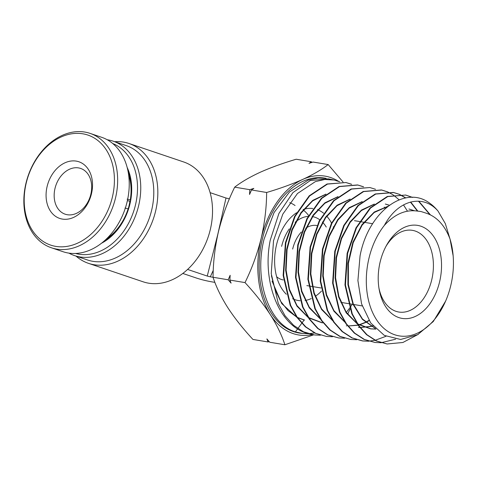 <?xml version="1.0" encoding="UTF-8"?>
<svg xmlns="http://www.w3.org/2000/svg" width="477" height="477" viewBox="0 0 477 477"><rect width="100%" height="100%" fill="white"/><g stroke="black" fill="none" stroke-linecap="round" stroke-linejoin="round"><path stroke-width="0.72" d="M128.385 208.89L124.974 208.032M127.377 200.674L130.31 201.282M127.115 199.112L130.543 199.976M128.14 208.807A47.444 35.441 108.7 0 1 106.83 238.583M128.546 174.296A47.444 35.441 108.7 0 1 130.281 199.887M61.879 218.997A29.902 22.336 108.7 0 1 47.289 185.797A29.902 22.336 108.7 0 1 76.719 161.196A29.902 22.336 108.7 0 1 91.31 194.395A29.902 22.336 108.7 0 1 61.879 218.997M78.914 167.976A24.154 18.043 -71.3 0 0 55.463 186.692A24.154 18.043 -71.3 0 0 65.194 214.203A24.154 18.043 -71.3 0 0 66.929 214.662A24.154 18.043 -71.3 0 0 90.38 195.952A24.154 18.043 -71.3 0 0 80.649 168.441A24.154 18.043 -71.3 0 0 78.914 167.976M51.427 247.79L63.018 251.707A60.382 45.106 -71.3 0 0 67.352 252.858A60.382 45.106 -71.3 0 0 125.976 206.076A60.382 45.106 -71.3 0 0 101.661 137.298L90.07 133.381A60.382 45.106 108.7 0 1 114.391 202.159A60.382 45.106 108.7 0 1 55.761 248.94A60.382 45.106 108.7 0 1 51.427 247.79A60.382 45.106 108.7 0 1 27.106 179.012A60.382 45.106 108.7 0 1 85.729 132.23A60.382 45.106 108.7 0 1 90.07 133.381M54.885 246.227A58.081 43.389 -71.3 0 0 112.047 198.45A58.081 43.389 -71.3 0 0 83.713 133.965A58.081 43.389 -71.3 0 0 26.551 181.743A58.081 43.389 -71.3 0 0 54.885 246.227M128.194 208.825A35.656 26.634 -71.3 0 0 129.899 201.193M74.531 255.594L87.571 260.001A60.382 45.106 -71.3 0 0 151.638 210.256A60.382 45.106 -71.3 0 0 126.214 145.592L113.18 141.186A60.382 45.106 108.7 0 1 138.598 205.849A60.382 45.106 108.7 0 1 74.531 255.594A60.382 45.106 108.7 0 1 68.95 253.132M114.683 141.693A63.256 47.253 108.7 0 1 128.945 143.476A63.256 47.253 108.7 0 1 155.58 211.222A63.256 47.253 108.7 0 1 88.466 263.34A63.256 47.253 108.7 0 1 76.04 256.107M75.581 253.466A58.081 43.389 -71.3 0 0 135.444 205.08A58.081 43.389 -71.3 0 0 112.721 143.511M107.242 139.761A60.382 45.106 108.7 0 1 113.18 141.186M127.156 167.433A50.604 37.802 108.7 0 1 129.905 204.156A50.604 37.802 108.7 0 1 101.565 243.198M105.107 240.211A48.302 36.085 -71.3 0 0 129.649 204.359A48.302 36.085 -71.3 0 0 128.164 171.958M88.466 263.34L143.154 281.812A63.256 47.253 -71.3 0 0 210.274 229.693A63.256 47.253 -71.3 0 0 183.639 161.953L128.945 143.476M187.616 269.433L207.256 276.064L217.774 234.416L225.997 198.015L210.107 192.648M276.654 276.749A28.751 18.979 99.5 0 0 281.305 279.444A28.751 18.979 99.5 0 0 283.266 279.933M214.9 282.372L212.205 281.925C206.589 280.941 201.348 279.653 196.494 278.067L182.816 273.452M229.413 198.82L229.049 198.76L229.127 199.499M213.267 270.352L210.309 276.815L213.052 277.268C213.177 261.921 215.008 246.603 218.538 231.321C222.407 215.896 227.791 201.175 234.684 187.157L249.811 189.679L253.836 188.385L251.516 189.965L266.643 192.487C266.536 207.632 264.705 222.944 261.152 238.428C257.353 253.663 251.975 268.384 245.011 282.593C254.933 293.307 263.358 303.968 270.28 314.57C276.94 325.147 281.812 335.212 284.9 344.77L313.627 334.848M229.049 198.76L225.997 198.015M207.256 276.064L210.309 276.815M303.026 209.88A46.007 30.361 -80.5 0 1 308.589 215.467M439.573 281.925A47.151 31.124 -80.5 0 1 408.234 318.511A47.151 31.124 -80.5 0 1 379.197 289.617A47.151 31.124 -80.5 0 1 380.169 261.861A47.151 31.124 -80.5 0 1 386.608 245.178A47.151 31.124 -80.5 0 1 426.414 229.014A47.151 31.124 -80.5 0 1 439.573 281.925M378.947 288.126A41.404 27.326 99.5 0 0 398.802 312.024A41.404 27.326 99.5 0 0 431.691 279.993A41.404 27.326 99.5 0 0 412.42 230.343A41.404 27.326 99.5 0 0 385.887 246.508M321.486 291.083A46.579 30.743 -80.5 0 1 315.321 296.3M311.254 298.578A46.579 30.743 -80.5 0 1 305.041 300.498M300.122 300.731A46.579 30.743 -80.5 0 1 298.232 300.504A46.579 30.743 -80.5 0 1 292.687 298.745M286.349 294.267A46.579 30.743 -80.5 0 1 276.559 244.647A46.579 30.743 -80.5 0 1 296.545 212.766M450.061 239.12C444.868 225.43 436.932 216.785 426.253 213.195L421.078 211.549L416.809 211.007C405.289 209.54 394.473 214.328 384.361 225.382A64.878 42.823 99.5 0 0 369.007 258.093A64.878 42.823 99.5 0 0 389.691 332.511A64.878 42.823 99.5 0 0 445.596 301.142A64.878 42.823 99.5 0 0 450.735 285.693A64.878 42.823 99.5 0 0 453.15 255.815A64.878 42.823 99.5 0 0 450.061 239.12L453.15 255.815M445.596 301.142L433.283 321.522L417.691 334.675L400.62 339.481L384.283 335.379L370.724 322.971L361.578 303.885L357.911 280.554L360.057 255.875C368.119 212.354 404.222 185.118 428.793 202.546A74.668 49.28 -80.5 0 1 438.053 211.096C423.296 193.96 398.325 199.35 384.361 225.382M339.725 181.779L334.073 180.026L324.807 179.471L315.416 181.594L297.469 193.507L282.795 214.167L273.512 240.748L271.24 273.649L278.306 303.599L285.061 315.792L293.588 325.326L303.575 331.831L314.522 334.961L320.431 335.218M302.424 333.459L300.355 333.202A78.514 51.82 -80.5 0 1 262.41 238.852A78.514 51.82 -80.5 0 1 326.173 178.368L317.974 178.04L308.178 180.109L289.497 191.963L274.048 212.575L264.079 239.138C253.675 279.498 268.664 324.014 295.406 331.879L302.424 333.459L308.327 333.721M334.073 180.026L328.337 178.827L310.294 180.533L292.926 192.607L278.914 213.44L270.244 240.193C261.885 280.744 278.586 325.195 307.099 333.34L314.522 334.961M449.966 238.876L445.315 223.582L438.053 211.096M430.385 214.835L418.788 201.193M412.671 197.424L405.677 195.051L387.759 196.566L370.54 208.032L356.474 227.887L347.59 253.43L345.437 285.013L352.27 313.854L358.758 325.535L366.998 334.741L376.591 340.972L387.127 343.983L402.904 342.486L418.287 334.335M387.127 343.983L376.138 340.912L366.545 334.681L358.299 325.475L351.811 313.788L344.972 284.942L347.131 253.347L356.015 227.803L370.086 207.936L387.312 196.47L405.677 195.051M405.462 195.004L412.402 197.418M418.442 201.175L429.855 214.578M417.792 211.061L410.697 202.01M405.855 197.931L399.607 194.407M399.392 194.312L393.746 192.547L375.715 194.061L358.376 205.599L344.203 225.585L335.242 251.313L333.071 283.141L339.934 312.119L346.481 323.925L354.745 333.149L364.416 339.445L375.029 342.48L380.932 342.724M375.029 342.48L363.969 339.391L354.292 333.095L346.028 323.865L339.475 312.065L332.612 283.076L334.782 251.236L343.744 225.502L357.923 205.504L375.262 193.972L393.298 192.452L399.16 194.312M399.374 194.407L405.611 197.973M410.417 202.081L417.393 211.037M407.465 211.162L403.488 204.913M399.148 199.839L393.334 194.998M393.131 194.86L387.676 191.897M387.461 191.808L381.809 190.043L363.641 191.575L346.177 203.196L331.909 223.325L322.899 249.203L320.705 281.191L327.598 310.396L334.186 322.279L342.528 331.598L352.223 337.913L362.925 340.977L368.834 341.222M368.614 341.156L362.478 340.924L351.764 337.853L342.069 331.539L333.727 322.219L327.139 310.33L320.24 281.12L322.434 249.125L331.449 223.236L345.724 203.107L363.194 191.48L381.361 189.953L387.235 191.802M375.53 189.297L369.878 187.539L351.591 189.077L334.007 200.769L319.638 221.024L310.551 247.092L308.339 279.349L315.297 308.744L321.915 320.669L330.299 330.036L340.101 336.41L350.828 339.475L356.73 339.725M350.828 339.475L339.648 336.351L329.846 329.983L321.45 320.604L314.838 308.685L307.88 279.266L310.092 247.008L319.173 220.94L333.548 200.68L351.138 188.981L369.872 187.539M385.118 208.676L384.301 207.084M363.593 186.793L357.941 185.034L339.535 186.585L321.826 198.349L307.349 218.746L298.208 244.975L295.973 277.405L302.943 306.967L309.621 319.03L318.046 328.45L327.884 334.86L338.724 337.972L344.632 338.223M338.724 337.972L327.437 334.812L317.587 328.385L309.168 318.976L302.484 306.92L295.507 277.346L297.743 244.898L306.902 218.651L321.379 198.247L339.093 186.483L357.494 184.945L363.367 186.787M351.662 184.283L346.004 182.53L327.466 184.092L309.639 195.94L295.066 216.463L285.86 242.865L283.606 275.509L290.642 305.322L297.338 317.402L305.84 326.912L315.738 333.351L326.626 336.47L332.529 336.72M326.626 336.47L315.255 333.28L305.34 326.811L296.861 317.318L290.147 305.179L283.141 275.414L285.401 242.787L294.607 216.385L309.185 195.844L327.025 183.997L346.004 182.53M345.789 182.488L351.436 184.283M381.165 342.713L395.642 339.195M386.018 336.279L375.166 340.28M374.928 340.328L368.846 341.144M269.207 341.598L268.068 341.961L252.941 339.439C243.02 328.719 234.595 318.064 227.672 307.462C221.012 296.885 216.141 286.82 213.052 277.262L228.179 279.784L230.147 275.283L229.884 280.071L245.011 282.593M251.516 189.965L249.549 194.467L249.811 189.679M268.068 341.961L266.864 338.903L269.773 342.247L284.9 344.77M229.884 280.071L231.089 283.129L228.179 279.784M347.65 314.26L349.975 309.144M234.684 187.157C241.314 182.029 249.793 177.08 260.12 172.304C270.751 167.57 282.778 163.212 296.205 159.235L311.332 161.757L311.898 162.401M311.332 161.757L309.018 163.337L313.037 162.037L328.164 164.559C321.534 169.687 313.055 174.636 302.728 179.412C292.097 184.146 280.071 188.504 266.643 192.487M343.052 182.017L328.164 164.559M312.173 334.621A80.506 53.138 -80.5 0 1 270.28 314.57A80.506 53.138 -80.5 0 1 261.152 238.428A80.506 53.138 -80.5 0 1 302.728 179.412A80.506 53.138 -80.5 0 1 338.545 181.314M308.559 333.709L314.623 332.982M346.32 312.375L349.623 308.136M349.921 307.725L352.294 304.272M416.809 211.007L421.036 211.538M414.447 210.745L408.944 209.004L414.167 210.727M375.327 328.474L362.437 319.417L352.95 304.225L347.936 284.715L347.924 263.232L352.837 242.352L362.007 224.578L374.254 212.044L388.016 206.261M375.87 329.023L370.51 328.832L357.899 324.288M357.178 323.823L346.213 312.84L338.61 297.01L335.116 277.972L336.035 257.711L341.204 238.339L350.023 221.877L361.5 210.035L374.373 204.049M385.303 204.043L389.315 205.289M372.865 325.743L371.189 326.268M370.945 326.34L360.207 327.496M359.771 327.466L358.412 327.329M344.931 322.249L333.9 311.177L326.262 295.233L322.75 276.058L323.674 255.66L328.88 236.151L337.752 219.563L349.307 207.62L362.276 201.562M368.983 320.389L365.686 322.213M365.43 322.339L359.086 324.783M358.841 324.855L358.37 324.98M358.018 325.07L348.007 325.988M346.773 325.886L346.308 325.827M332.678 320.675L321.587 309.507L313.908 293.444L310.384 274.138L311.32 253.597L316.561 233.957L325.493 217.244L337.12 205.199L350.178 199.076M320.431 319.107L309.275 307.844L301.559 291.662L298.018 272.224L298.966 251.546L304.237 231.762L313.228 214.93L324.938 202.785L338.086 196.584M322.106 322.822L308.917 318.01M308.184 317.533L296.962 306.174L289.205 289.879L285.651 270.304L286.605 249.489L291.918 229.568L300.963 212.611L312.751 200.364L325.988 194.097M375.119 328.259L362.502 319.035L353.254 303.885L348.383 284.578L348.389 263.364L353.201 242.727L362.174 225.09L374.183 212.521L387.735 206.481M375.948 329.1L370.975 328.892L357.625 323.871M356.879 323.364L346.236 312.256L338.903 296.515L335.569 277.721L336.506 257.771L341.568 238.685L350.178 222.395L361.405 210.542L374.04 204.329M385.529 204.09L389.393 205.235M373.008 325.91L371.404 326.399M371.16 326.465L360.224 327.526M359.783 327.484L358.871 327.389M344.632 321.79L333.924 310.587L326.554 294.732L323.203 275.807L324.151 255.72L329.249 236.497L337.913 220.088L349.212 208.133L361.936 201.843M369.132 320.633L365.889 322.398M365.632 322.524L359.3 324.915M359.056 324.98L358.471 325.129M358.12 325.219L348.025 326.012M332.374 320.21L321.611 308.917L314.2 292.944L310.831 273.887L311.797 253.663L316.925 234.308L325.648 217.768L337.018 205.718L349.838 199.356M320.127 318.63L309.299 307.248L301.852 291.155L298.465 271.968L299.437 251.606L304.6 232.114L313.383 215.455L324.831 203.303L337.734 196.87M322.571 322.875L308.631 317.575M307.874 317.056L296.986 305.578L289.497 289.366L286.099 270.048L287.082 249.549L292.282 229.926L301.118 213.141L312.638 200.889L325.636 194.383M297.511 317.652L304.147 320.001L301.893 323.066M301.714 323.311L297.833 328.587M297.624 328.862L295.406 331.879M304.606 320.061L297.32 317.384M296.664 317.038L288.001 310.569L280.643 301.285L274.996 289.473L271.413 275.646M296.873 317.33L281.728 303.587L272.069 281.12M295.078 205.533A48.881 32.263 99.5 0 0 289.718 202.695M303.384 209.433A46.579 30.743 -80.5 0 1 312.894 208.515M317.438 209.659A46.579 30.743 -80.5 0 1 323.585 213.207M326.477 215.902A46.579 30.743 -80.5 0 1 331.521 223.105M333.232 226.772A46.579 30.743 -80.5 0 1 333.84 228.316M326.25 227.052A38.53 25.43 99.5 0 0 322.369 222.014M319.775 219.784A38.53 25.43 99.5 0 0 312.113 216.534M308.088 216.379A38.53 25.43 99.5 0 0 295.15 222.294M289.295 228.888A38.53 25.43 99.5 0 0 281.627 246.365M292.663 249.072A30.48 20.117 -80.5 0 1 301.273 232.066M305.703 228.233A30.48 20.117 -80.5 0 1 316.871 225.49M340.846 302.358L348.21 303.587M348.669 303.664L362.228 305.924M320.991 287.971L309.06 285.985M308.595 285.908L306.848 285.616M393.74 192.547L393.298 192.452M381.809 190.043L381.361 189.947M357.941 185.034L357.494 184.945M362.925 340.977L362.478 340.924M370.51 328.832L370.975 328.892M330.34 179.43L330.794 179.525M354.465 220.678L359.515 221.525M359.98 221.602L372.638 223.713"/></g></svg>
